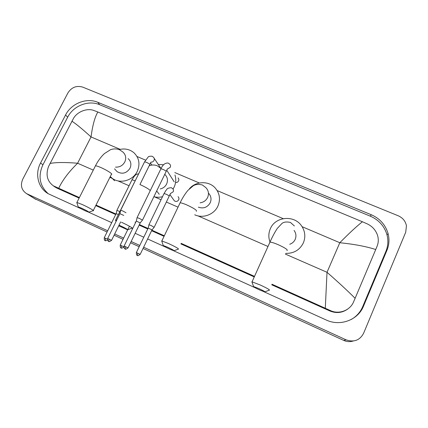 <?xml version="1.0" encoding="UTF-8"?>
<svg xmlns="http://www.w3.org/2000/svg" width="428" height="428" viewBox="0 0 428 428"><rect width="100%" height="100%" fill="white"/><g stroke="black" fill="none" stroke-linecap="round" stroke-linejoin="round"><path stroke-width="0.64" d="M258.967 288.622L253.574 286.557C253.221 286.781 255.19 287.894 259.47 289.89L264.67 291.933C265.542 291.923 263.643 290.815 258.967 288.622M252.081 282.389L252.044 281.854L260.283 285.005C267.286 288.279 270.298 290.029 269.319 290.243M289.745 244.26C292.265 243.382 294.079 241.756 295.186 239.386C296.46 236.203 296.09 233.212 294.068 230.408M270.009 242.013C268.34 237.508 268.458 233.067 270.357 228.691C275.279 216.541 294.143 214.733 301.521 225.818C305.153 231.2 305.769 236.898 303.356 242.906C299.75 250.006 293.875 253.499 285.738 253.387M167.557 247.17L163.239 245.512C163.047 245.822 165.208 247.036 169.718 249.155L173.875 250.797C174.565 250.69 172.457 249.481 167.557 247.17M161.87 241.44L161.843 240.959L168.429 243.484C175.796 246.951 179.113 248.861 178.39 249.214M198.373 207.173C203.461 208.896 207.403 207.436 210.202 202.786C211.673 199.202 211.122 196.019 208.548 193.237M189.337 188.86C195.607 181.21 208.361 180.579 214.931 187.667C219.725 193.087 220.714 199.234 217.9 206.103C214.15 214.583 202.958 218.756 194.708 214.77M118.727 225.786L127.539 229.799C128.106 229.638 125.886 228.37 120.873 225.995L119.021 225.192M115.688 220.479L115.533 220.019L116.635 220.286M160.254 188.935C163.143 188.272 165.261 186.635 166.62 184.019C168.161 180.327 167.573 177.122 164.855 174.405M158.258 164.422L163.598 164.775M174.956 175.015C176.25 179.107 175.956 183.179 174.078 187.229L173.04 189.08M162.517 196.698C159.596 197.442 156.723 197.442 153.882 196.709M121.525 222.287C127.651 225.032 133.98 228.664 132.011 228.279M81.743 208.249L78.254 206.906C78.271 207.318 80.635 208.639 85.365 210.87L88.714 212.202C89.168 211.988 86.841 210.672 81.743 208.249M76.933 202.883L76.906 202.465L82.219 204.52C88.339 207.259 95.128 211.132 93.17 210.742M115.346 169.729L117.106 171.649C122.231 174.496 126.533 173.361 130 168.247C131.589 164.502 130.984 161.303 128.186 158.644M119.171 149.575C124.757 148.211 129.673 149.26 133.911 152.726C139.207 157.932 140.32 164.143 137.254 171.371C132.974 180.686 119.797 184.281 112.157 178.267L110.264 176.604M175.555 182.515C176.903 182.644 177.909 182.114 178.578 180.926C179.059 179.776 178.877 178.765 178.037 177.898M140.256 222.849L142.454 220.104L139.095 218.264L137.072 217.681M128.063 247.86L140.202 222.924L136.323 221.057M125.998 212.737L122.601 210.881L120.653 210.325M123.772 215.434L119.899 213.674M173.624 199.796L174.389 200.86C176.106 201.888 177.534 201.54 178.685 199.833C179.182 198.613 178.974 197.565 178.053 196.677M154.155 227.311L150.95 225.412L148.917 224.812M140.197 254.35L152.02 229.841L148.195 228.113M135.655 222.421L135.05 222.062M119.872 211.507L116.876 210.426M118.379 214.524L116.138 213.684M107.696 230.767L26.525 193.606C21.421 190.096 20.175 185.271 22.791 179.113L67.881 92.978C71.578 87.258 76.537 85.311 82.748 87.125L398.217 215.776C402.775 217.809 405.519 221.169 406.45 225.861L405.701 232.265L363.575 333.342C359.739 340.367 353.903 342.523 346.054 339.821L143.642 247.213M107.08 232.013L34.443 198.56M353.228 341.004C350.045 341.999 346.883 341.806 343.748 340.421L143.032 248.481M139.186 246.721L130.545 242.762M123.039 239.322L114.089 235.218M139.801 245.458L131.155 241.504M123.655 238.07L114.699 233.972M263.792 291.671L326.232 320.005C340.11 326.682 358.059 320.048 363.506 306.159L386.971 250.252C389.17 244.853 389.539 239.306 388.084 233.602C385.478 224.796 379.866 218.51 371.253 214.728L97.852 102.313C86.579 97.413 71.337 103.41 65.586 114.961L40.564 162.988C34.631 173.907 38.097 188.074 48.369 193.793L80.855 208.655M88.617 212.176L111.703 222.656M118.706 225.834L119.332 226.112M127.319 229.74L127.651 229.889M135.152 233.297L143.792 237.214M147.633 238.958L165.213 246.935M173.479 250.69L254.981 287.67M351.383 319.406C356.556 316.388 360.323 312.151 362.677 306.689L385.901 251.364C388.078 246.02 388.447 240.525 387.008 234.881C384.435 226.166 378.887 219.939 370.364 216.194L99.617 104.7C88.452 99.836 73.343 105.775 67.656 117.224L42.902 164.823C37.83 176.197 39.606 185.827 48.225 193.707M53.521 185.95L56.828 188.063L79.121 198.094M95.754 205.584L115.704 214.562M139.137 225.112L147.767 228.996M151.608 230.724L164.058 236.331M180.9 243.912L254.264 276.932M271.743 284.802L329.833 310.947C336.322 313.585 342.33 312.921 347.862 308.957M325.301 308.214L327.013 272.294C338.024 281.929 347.392 290.596 355.117 298.3L353.614 301.815C350.099 310.541 338.815 314.762 330.277 310.503L271.994 284.235M254.516 276.37L181.162 243.366M164.315 235.791L151.865 230.189M148.029 228.461L139.4 224.577M115.967 214.037L96.016 205.06M79.378 197.576L53.377 185.843C47.203 181.263 45.587 174.833 48.525 166.551L73.509 118.353C77.431 111.51 87.264 107.904 93.871 110.478L97.835 112.002C94.829 117.101 92.566 125.415 91.041 136.944C82.294 128.994 75.917 123.746 71.904 121.204M355.117 298.3L375.736 249.524C366.245 246.469 354.272 244.206 339.811 242.724C349.077 233.324 356.61 226.337 362.409 221.752L97.835 112.002M362.409 221.752L367.31 223.908C372.221 226.273 375.597 229.98 377.432 235.031C378.657 238.872 378.555 242.585 377.127 246.175L375.736 249.524M49.996 163.459C55.972 162.282 65.174 162.212 77.602 163.239C68.758 171.89 62.461 180.242 58.722 188.283M286.985 250.589C288.156 249.915 285.278 247.967 278.334 244.746C274.241 243.002 271.448 242.136 269.95 242.136L269.651 242.81M200.106 202.819C203.535 202.332 206.034 200.566 207.607 197.517C209.131 193.814 208.564 190.53 205.905 187.657L202.38 184.971C198.667 184.04 195.617 184.318 193.231 185.806L187.978 190.321C185.105 193.74 182.483 197.907 180.108 202.824L179.824 203.418M196.356 211.293C197.292 210.474 194.114 208.356 186.822 204.932C183.505 203.514 181.269 202.808 180.108 202.824L161.843 240.959M161.056 168.536L157.306 165.797C154.679 164.732 151.967 164.732 149.163 165.797M150.292 190.562C148.655 188.935 145.247 186.945 140.068 184.591M134.269 182.697L133.825 183.248M115.539 167.113C119.631 167.321 122.718 165.609 124.794 161.977C126.442 158.114 125.827 154.813 122.943 152.079L119.471 149.698C116.373 148.65 113.388 148.655 110.52 149.709L104.373 153.631C100.96 156.819 97.985 160.88 95.455 165.813L95.203 166.315M93.309 210.469L111.366 174.405C113.484 174.431 106.984 170.151 100.874 167.541C98.162 166.374 96.353 165.797 95.455 165.813L76.906 202.465M125.559 246.582L125.249 249.021C125.26 249.567 126.185 249.198 128.042 247.903L124.125 246.036M125.137 248.973L124.805 248.78C124.27 248.62 124.05 247.689 124.147 245.993L136.361 220.971M167.396 169.06L170.242 167.311C170.767 166.075 170.574 164.994 169.67 164.063L168.199 163.068C165.176 162.795 162.752 164.7 160.928 168.793L160.816 169.023M142.481 220.131L166.096 171.612C166.401 171.237 165.358 170.488 162.95 169.354L160.928 168.793L137.115 217.542M109.044 238.984L108.787 241.429C108.776 241.97 109.707 241.601 111.574 240.327L107.674 238.46M119.942 213.593L107.696 238.417C107.605 240.119 107.819 241.044 108.348 241.189L108.685 241.381M151.047 162.164C152.379 162.175 153.368 161.602 154.016 160.43C154.545 159.184 154.353 158.103 153.438 157.178L151.956 156.204C149.661 156.161 148.388 156.461 148.136 157.092L144.471 162.035M139.945 184.538L149.725 164.646C150.014 164.266 148.944 163.501 146.526 162.356L144.578 161.816L120.701 210.185L119.931 213.593M148.944 224.679L148.227 228.033L136.371 252.531C136.355 254.328 136.586 255.243 137.062 255.286L137.458 255.489C137.447 256.024 138.356 255.66 140.175 254.393L136.355 252.574M137.789 253.125L137.351 255.446M170.505 193.515L173.179 191.798C173.704 190.524 173.484 189.422 172.521 188.491L171.27 187.694C165.663 188.277 167.503 189.427 166.069 190.214L163.951 193.729M154.208 227.193L169.151 196.243C169.418 195.954 168.386 195.264 166.064 194.173L164.042 193.547L148.96 224.679M123.917 246.833L120.198 245.126M121.579 245.656L121.188 247.983C121.589 247.416 120.006 249.289 123.911 247.122M107.465 239.209L104.234 237.77M105.561 238.278L105.218 240.611C105.78 240.236 103.854 241.451 107.588 240.194M135.098 180.766L131.995 179.808M285.417 254.109L327.013 272.294L339.811 242.724L302.12 226.696M93.288 170.098L77.602 163.239L91.041 136.944L120.172 149.335M137.003 156.493L145.536 160.115M174.817 172.57L199.346 182.997M217.183 190.583L283.186 218.644M109.889 177.358L112.302 178.412M117.951 180.878L129.063 185.741M154.492 196.859L161.046 199.726M166.353 202.043L178.037 207.152M197.977 215.873L267.992 246.485M27.183 193.932L35.989 199.448M346.054 339.821L343.748 340.421M99.617 104.7L97.852 102.313M67.656 117.224L65.586 114.961M370.364 216.194L371.253 214.728M385.901 251.364L386.971 250.252M362.677 306.689L363.506 306.159M42.902 164.823L40.564 162.988M329.833 310.947L330.277 310.503M56.828 188.063L54.768 186.549M294.368 225.968L290.419 222.426C286.674 221.629 283.876 221.95 282.02 223.395L277.264 228.456C274.797 232.222 272.358 236.78 269.95 242.136L252.044 281.854M253.574 286.557L251.883 281.838M264.975 291.816L269.116 290.211M163.239 245.512L161.704 240.943M174.148 250.696L178.219 249.182M116.031 221.517L115.533 220.019M136.088 179.011L115.662 220.029M127.79 229.708L131.856 228.252M78.254 206.906L76.789 202.455M112.157 178.267L114.533 180.691M117.106 171.649L114.554 168.862M88.949 212.122L93.026 210.715M174.217 181.884L166.781 170.274M166.208 171.377L167.321 168.98M136.355 220.971L137.099 217.542M160.896 168.391L154.171 158.28M151.913 165.09L150.533 163.127M149.837 164.422L150.972 162.073M111.596 240.285L120.648 221.891M170.451 193.477L169.242 196.056M152.036 229.863L154.139 227.311M174.389 200.86L169.953 194.686M121.178 247.978L120.905 247.828C120.423 247.796 120.198 246.881 120.22 245.084L127.688 229.825M127.758 229.676L129.438 226.241M159.237 194.275L156.664 190.99M138.645 173.832C135.088 174.41 135.863 174.999 134.446 176.036L132.081 179.637L116.914 210.298M105.208 240.606L104.94 240.456C104.459 240.434 104.229 239.525 104.255 237.727L116.175 213.609L116.903 210.298M26.525 193.606L35.353 199.127M387.008 234.881L388.084 233.602M55.34 187.277L53.377 185.843"/></g></svg>

